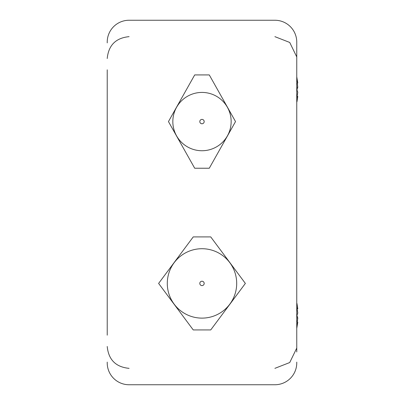 <?xml version="1.0" encoding="UTF-8"?>
<svg xmlns="http://www.w3.org/2000/svg" width="405" height="405" viewBox="0 0 405 405"><rect width="100%" height="100%" fill="white"/><g stroke="black" fill="none" stroke-linecap="round" stroke-linejoin="round"><path stroke-width="0.61" d="M107.219 335.178L107.219 69.822M107.219 42.884L107.219 42.12A21.87 21.87 0 0 1 129.089 20.25L274.889 20.25L129.089 20.25M107.219 109.188L107.219 111.375M107.219 293.625L107.219 295.812M296.759 362.116L296.759 362.88A21.87 21.87 0 0 1 274.889 384.75L129.089 384.75A21.87 21.87 0 0 1 107.219 362.88L107.219 362.116M296.759 351.945L296.759 42.884M296.759 53.055L296.759 42.12A21.87 21.87 0 0 0 274.889 20.25M210.737 329.928L245.364 283.419L210.737 236.91L193.241 236.91L158.613 283.419L193.241 329.928L210.737 329.928M209.279 168.237L235.523 121.581L209.279 74.925L194.699 74.925L168.455 121.581L194.699 168.237L209.279 168.237M274.889 384.75L129.089 384.75M296.966 315.495L297.781 318.016L297.224 322.096M296.759 328.455L297.781 322.183L296.759 324.937M296.759 315.94L297.781 312.974L296.759 306.61M296.966 303.466L297.781 308.807L297.224 308.893M297.781 318.016L296.759 317.955M297.781 322.183L296.759 322.026M296.759 80.296L297.781 83.05L296.759 76.778M297.224 83.136L297.781 87.217L296.966 89.738M297.224 96.339L297.781 96.425L296.966 101.766M296.759 98.623L297.781 92.254L296.759 89.292M297.781 83.05L296.759 83.202M297.781 87.217L296.759 87.272M199.923 122.29A2.187 2.187 0 0 0 203.639 123.019A2.187 2.187 0 0 0 202.409 119.434A2.187 2.187 0 0 0 199.923 122.29M174.413 131.053A29.16 29.16 0 0 0 223.98 140.732A29.16 29.16 0 0 0 207.578 92.963A29.16 29.16 0 0 0 174.413 131.053M199.878 283.976A2.187 2.187 0 0 0 203.533 284.968A2.187 2.187 0 0 0 202.566 281.308A2.187 2.187 0 0 0 199.878 283.976M168.445 292.288A34.698 34.698 0 0 0 226.446 308.038A34.698 34.698 0 0 0 211.086 249.931A34.698 34.698 0 0 0 168.445 292.288A34.698 34.698 0 0 0 226.446 308.038A34.698 34.698 0 0 0 211.086 249.931A34.698 34.698 0 0 0 168.445 292.288M274.889 36.653L289.732 42.459L296.693 56.801M274.889 368.347L289.732 362.541L296.693 348.199M129.089 368.347C115.81 367.051 108.52 359.761 107.219 346.477M129.089 36.653C115.81 37.948 108.52 45.238 107.219 58.522"/></g></svg>
